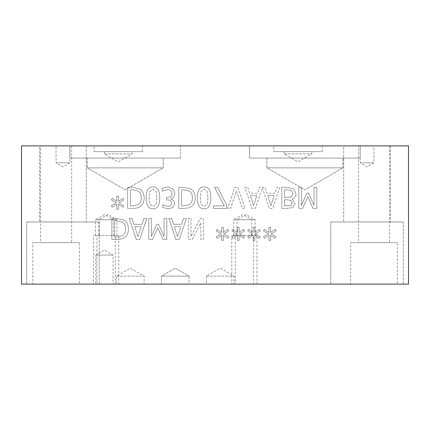 <?xml version="1.0" encoding="UTF-8"?>
<svg xmlns="http://www.w3.org/2000/svg" width="430" height="430" viewBox="0 0 430 430"><rect width="100%" height="100%" fill="white"/><g stroke="black" fill="none" stroke-linecap="round" stroke-linejoin="round"><path stroke-width="0.32" stroke-dasharray="2.15 1.61" d="M291.067 205.438L284.579 205.981L284.579 199.837L287.745 199.837L290.965 200.536L292.142 203.239L291.067 205.438L284.579 205.981L284.579 199.837L287.745 199.837L290.965 200.536L292.142 203.239L291.067 205.438M291.422 196.962L284.579 197.504L284.579 189.743L286.842 189.743L291.61 190.624L293.126 193.688L291.422 196.962L284.579 197.504L284.579 189.743L286.842 189.743L291.61 190.624L293.126 193.688L291.422 196.962M292.104 199.036C294.663 198.294 295.974 196.553 296.039 193.812L293.857 189.06L287.815 187.356L281.79 187.356L281.79 208.367L287.353 208.367L292.873 207.513L295.05 203.632L292.104 199.036C294.663 198.294 295.974 196.553 296.039 193.812L293.857 189.06L287.815 187.356L281.79 187.356L281.79 208.367L287.353 208.367L292.873 207.513L295.05 203.632L292.104 199.036M270.927 205.508L267.691 195.612L274.179 195.612L270.927 205.508L267.691 195.612L274.179 195.612L270.927 205.508M262.327 187.76L269.277 208.367L272.717 208.367L279.796 187.356L276.85 187.356L274.942 193.231L266.928 193.231L265.02 187.356L259.521 187.356L257.613 193.231L249.594 193.231L247.685 187.356L244.863 187.356L251.942 208.367L255.382 208.367L262.327 187.76L269.277 208.367L272.717 208.367L279.796 187.356L276.85 187.356L274.942 193.231L266.928 193.231L265.02 187.356L259.521 187.356L257.613 193.231L249.594 193.231L247.685 187.356L244.863 187.356L251.942 208.367L255.382 208.367L262.327 187.76M253.598 205.508L250.362 195.612L256.85 195.612L253.598 205.508L250.362 195.612L256.85 195.612L253.598 205.508M226.712 208.367L226.712 205.218L217.623 187.356L214.624 187.356L224.229 205.9L213.382 205.9L213.382 208.367L226.712 208.367L226.712 205.218L217.623 187.356L214.624 187.356L224.229 205.9L213.382 205.9L213.382 208.367L226.712 208.367M207.97 197.859L207.201 204.282L204.121 206.459L200.987 204.245L200.256 197.843L200.971 191.511L204.121 189.248L207.222 191.463L207.97 197.859L207.201 204.282L204.121 206.459L200.987 204.245L200.256 197.843L200.971 191.511L204.121 189.248L207.222 191.463L207.97 197.859M204.121 208.792C208.663 208.803 210.899 205.158 210.829 197.859C210.872 190.447 208.636 186.797 204.121 186.916C199.563 186.867 197.322 190.511 197.397 197.843C197.343 205.282 199.584 208.932 204.121 208.792C208.663 208.803 210.899 205.158 210.829 197.859C210.872 190.447 208.636 186.797 204.121 186.916C199.563 186.867 197.322 190.511 197.397 197.843C197.343 205.282 199.584 208.932 204.121 208.792M189.227 204.691L183.674 205.948L181.546 205.948L181.546 189.775L183.674 189.775L189.479 191.173C191.431 192.43 192.409 194.666 192.409 197.881C192.403 201.111 191.339 203.385 189.227 204.691L183.674 205.948L181.546 205.948L181.546 189.775L183.674 189.775L189.479 191.173C191.431 192.43 192.409 194.666 192.409 197.881C192.403 201.111 191.339 203.385 189.227 204.691M191.065 206.696C193.833 204.895 195.252 201.944 195.322 197.843C195.193 193.855 193.763 190.92 191.027 189.044L183.588 187.356L178.756 187.356L178.756 208.367L183.54 208.367C187.227 208.33 189.737 207.776 191.065 206.696C193.833 204.895 195.252 201.944 195.322 197.843C195.193 193.855 193.763 190.92 191.027 189.044L183.588 187.356L178.756 187.356L178.756 208.367L183.54 208.367C187.227 208.33 189.737 207.776 191.065 206.696M118.965 202.783L123.953 199.869L123.034 198.321L118.417 201.385L118.519 196.247L116.75 196.247L116.836 201.385L112.257 198.305L111.322 199.853L116.31 202.783L111.322 205.69L112.257 207.244L116.852 204.159L116.75 209.302L118.519 209.302L118.4 204.159L123.034 207.228L123.953 205.674L118.965 202.783L123.953 199.869L123.034 198.321L118.417 201.385L118.519 196.247L116.75 196.247L116.836 201.385L112.257 198.305L111.322 199.853L116.31 202.783L111.322 205.69L112.257 207.244L116.852 204.159L116.75 209.302L118.519 209.302L118.4 204.159L123.034 207.228L123.953 205.674L118.965 202.783M138.1 204.691L132.547 205.948L130.419 205.948L130.419 189.775L132.547 189.775L138.352 191.173C140.309 192.43 141.282 194.666 141.282 197.881C141.276 201.111 140.218 203.385 138.1 204.691L132.547 205.948L130.419 205.948L130.419 189.775L132.547 189.775L138.352 191.173C140.309 192.43 141.282 194.666 141.282 197.881C141.276 201.111 140.218 203.385 138.1 204.691M139.938 206.696C142.706 204.895 144.125 201.944 144.195 197.843C144.072 193.855 142.642 190.92 139.906 189.044L132.462 187.356L127.629 187.356L127.629 208.367L132.413 208.367C136.1 208.33 138.611 207.776 139.938 206.696C142.706 204.895 144.125 201.944 144.195 197.843C144.072 193.855 142.642 190.92 139.906 189.044L132.462 187.356L127.629 187.356L127.629 208.367L132.413 208.367C136.1 208.33 138.611 207.776 139.938 206.696M156.843 197.859L156.079 204.282L152.994 206.459L149.866 204.245L149.129 197.843L149.844 191.511L152.994 189.248L156.095 191.463L156.843 197.859L156.079 204.282L152.994 206.459L149.866 204.245L149.129 197.843L149.844 191.511L152.994 189.248L156.095 191.463L156.843 197.859M152.994 208.792C157.536 208.803 159.772 205.158 159.702 197.859C159.75 190.447 157.514 186.797 152.994 186.916C148.441 186.867 146.2 190.511 146.27 197.843C146.221 205.282 148.463 208.932 152.994 208.792C157.536 208.803 159.772 205.158 159.702 197.859C159.75 190.447 157.514 186.797 152.994 186.916C148.441 186.867 146.2 190.511 146.27 197.843C146.221 205.282 148.463 208.932 152.994 208.792M170.619 205.728L168.065 206.373L165.05 205.712L162.803 204.535L162.803 207.513L168.286 208.808L172.709 207.615L174.585 203.734C174.354 201.24 173.064 199.671 170.699 199.036L173.526 197.472L174.994 193.586L173.134 188.856L167.963 186.916L162.223 188.211L162.223 191.189L167.791 189.35L170.973 190.522L172.134 193.79L170.871 196.838L166.512 197.59L166.512 199.923L167.447 199.923C170.135 199.95 171.559 201.127 171.726 203.444L170.619 205.728L168.065 206.373L165.05 205.712L162.803 204.535L162.803 207.513L168.286 208.808L172.709 207.615L174.585 203.734C174.354 201.24 173.064 199.671 170.699 199.036L173.526 197.472L174.994 193.586L173.134 188.856L167.963 186.916L162.223 188.211L162.223 191.189L167.791 189.35L170.973 190.522L172.134 193.79L170.871 196.838L166.512 197.59L166.512 199.923L167.447 199.923C170.135 199.95 171.559 201.127 171.726 203.444L170.619 205.728M242.273 208.367L245.116 208.367L237.881 187.356L234.866 187.356L227.631 208.367L230.63 208.367L236.452 190.915L242.273 208.367L245.116 208.367L237.881 187.356L234.866 187.356L227.631 208.367L230.63 208.367L236.452 190.915L242.273 208.367M316.824 208.367L316.824 187.356L314.034 187.356L314.034 205.454L308.552 193.145L306.848 193.145L301.419 205.454L301.419 187.356L298.812 187.356L298.812 208.367L302.629 208.367L307.869 196.671L312.943 208.367L316.824 208.367L316.824 187.356L314.034 187.356L314.034 205.454L308.552 193.145L306.848 193.145L301.419 205.454L301.419 187.356L298.812 187.356L298.812 208.367L302.629 208.367L307.869 196.671L312.943 208.367L316.824 208.367M21.5 145.894L408.5 145.894L408.5 284.106L21.5 284.106L21.5 145.894M271.099 233.85L276.087 230.942L275.168 229.394L270.551 232.458L270.653 227.314L268.884 227.314L268.97 232.458L264.391 229.373L263.45 230.926L268.444 233.85L263.45 236.763L264.391 238.311L268.986 235.231L268.884 240.37L270.653 240.37L270.534 235.231L275.168 238.295L276.087 236.747L271.099 233.85L276.087 230.942L275.168 229.394L270.551 232.458L270.653 227.314L268.884 227.314L268.97 232.458L264.391 229.373L263.45 230.926L268.444 233.85L263.45 236.763L264.391 238.311L268.986 235.231L268.884 240.37L270.653 240.37L270.534 235.231L275.168 238.295L276.087 236.747L271.099 233.85M239.569 233.85L244.557 230.942L243.638 229.394L239.021 232.458L239.123 227.314L237.355 227.314L237.441 232.458L232.861 229.373L231.921 230.926L236.908 233.85L231.921 236.763L232.861 238.311L237.457 235.231L237.355 240.37L239.123 240.37L239.005 235.231L243.638 238.295L244.557 236.747L239.569 233.85L244.557 230.942L243.638 229.394L239.021 232.458L239.123 227.314L237.355 227.314L237.441 232.458L232.861 229.373L231.921 230.926L236.908 233.85L231.921 236.763L232.861 238.311L237.457 235.231L237.355 240.37L239.123 240.37L239.005 235.231L243.638 238.295L244.557 236.747L239.569 233.85M203.422 239.435L203.422 218.429L200.289 218.429L190.995 236.543L190.995 218.429L188.388 218.429L188.388 239.435L192.355 239.435L200.821 222.804L200.821 239.435L203.422 239.435L203.422 218.429L200.289 218.429L190.995 236.543L190.995 218.429L188.388 218.429L188.388 239.435L192.355 239.435L200.821 222.804L200.821 239.435L203.422 239.435M171.618 218.429L168.797 218.429L175.875 239.435L179.315 239.435L186.4 218.429L183.454 218.429L181.546 224.299L173.526 224.299L171.618 218.429L168.797 218.429L175.875 239.435L179.315 239.435L186.4 218.429L183.454 218.429L181.546 224.299L173.526 224.299L171.618 218.429M124.173 237.768C126.941 235.962 128.36 233.012 128.43 228.916C128.307 224.928 126.877 221.993 124.141 220.112L116.697 218.429L111.864 218.429L111.864 239.435L116.648 239.435C120.335 239.402 122.846 238.844 124.173 237.768C126.941 235.962 128.36 233.012 128.43 228.916C128.307 224.928 126.877 221.993 124.141 220.112L116.697 218.429L111.864 218.429L111.864 239.435L116.648 239.435C120.335 239.402 122.846 238.844 124.173 237.768M132.021 218.429L129.194 218.429L136.278 239.435L139.718 239.435L146.797 218.429L143.851 218.429L141.948 224.299L133.929 224.299L132.021 218.429L129.194 218.429L136.278 239.435L139.718 239.435L146.797 218.429L143.851 218.429L141.948 224.299L133.929 224.299L132.021 218.429M166.802 239.435L166.802 218.429L164.013 218.429L164.013 236.527L158.53 224.218L156.826 224.218L151.398 236.527L151.398 218.429L148.791 218.429L148.791 239.435L152.607 239.435L157.848 227.739L162.922 239.435L166.802 239.435L166.802 218.429L164.013 218.429L164.013 236.527L158.53 224.218L156.826 224.218L151.398 236.527L151.398 218.429L148.791 218.429L148.791 239.435L152.607 239.435L157.848 227.739L162.922 239.435L166.802 239.435M223.804 233.85L228.792 230.942L227.873 229.394L223.256 232.458L223.358 227.314L221.59 227.314L221.676 232.458L217.096 229.373L216.156 230.926L221.144 233.85L216.156 236.763L217.096 238.311L221.692 235.231L221.59 240.37L223.358 240.37L223.24 235.231L227.873 238.295L228.792 236.747L223.804 233.85L228.792 230.942L227.873 229.394L223.256 232.458L223.358 227.314L221.59 227.314L221.676 232.458L217.096 229.373L216.156 230.926L221.144 233.85L216.156 236.763L217.096 238.311L221.692 235.231L221.59 240.37L223.358 240.37L223.24 235.231L227.873 238.295L228.792 236.747L223.804 233.85M255.334 233.85L260.322 230.942L259.403 229.394L254.786 232.458L254.888 227.314L253.119 227.314L253.205 232.458L248.626 229.373L247.685 230.926L252.673 233.85L247.685 236.763L248.626 238.311L253.222 235.231L253.119 240.37L254.888 240.37L254.77 235.231L259.403 238.295L260.322 236.747L255.334 233.85L260.322 230.942L259.403 229.394L254.786 232.458L254.888 227.314L253.119 227.314L253.205 232.458L248.626 229.373L247.685 230.926L252.673 233.85L247.685 236.763L248.626 238.311L253.222 235.231L253.119 240.37L254.888 240.37L254.77 235.231L259.403 238.295L260.322 236.747L255.334 233.85M137.928 236.575L134.692 226.685L141.18 226.685L137.928 236.575L134.692 226.685L141.18 226.685L137.928 236.575M122.335 235.758L116.783 237.021L114.654 237.021L114.654 220.843L116.783 220.843L122.588 222.24C124.544 223.503 125.517 225.739 125.517 228.948C125.512 232.184 124.453 234.452 122.335 235.758L116.783 237.021L114.654 237.021L114.654 220.843L116.783 220.843L122.588 222.24C124.544 223.503 125.517 225.739 125.517 228.948C125.512 232.184 124.453 234.452 122.335 235.758M177.531 236.575L174.295 226.685L180.783 226.685L177.531 236.575L174.295 226.685L180.783 226.685L177.531 236.575M104.431 153.87L132.069 153.87L104.431 153.87L118.25 161.852L132.069 153.87L132.069 151.645L104.431 151.645L104.431 153.87M104.431 151.645L132.069 151.645M284.219 153.87L311.863 153.87L284.219 153.87L298.038 161.852L311.863 153.87L311.863 151.645L284.219 151.645L284.219 153.87M284.219 151.645L311.863 151.645M273.824 145.894L322.253 145.894L273.824 145.894L273.824 151.645L322.253 151.645L273.824 151.645M94.036 145.894L142.464 145.894L94.036 145.894L94.036 151.645L142.464 151.645L94.036 151.645M87.177 167.856L163.255 167.856L87.177 167.856L125.216 189.813L163.255 167.856L87.177 167.856L163.255 167.856L163.255 158.057L87.177 158.057L87.177 167.856L125.216 189.813L163.255 167.856L163.255 158.057L87.177 158.057L163.255 158.057L87.177 158.057L87.177 167.856M266.858 167.856L342.93 167.856L266.858 167.856L304.897 189.813L342.93 167.856L266.858 167.856L342.93 167.856L342.93 158.057L266.858 158.057L266.858 167.856L304.897 189.813L342.93 167.856L342.93 158.057L266.858 158.057L342.93 158.057L266.858 158.057L266.858 167.856M69.929 145.894L69.929 158.057L180.503 158.057L69.929 158.057L180.503 158.057L69.929 158.057L69.929 145.894L180.503 145.894L69.929 145.894M249.61 145.894L249.61 158.057L360.179 158.057L249.61 158.057L360.179 158.057L249.61 158.057L249.61 145.894L360.179 145.894L249.61 145.894M56.056 162.809L69.875 162.809L56.056 162.809L62.963 166.802L69.875 162.809L69.875 145.894L56.056 145.894L56.056 162.809M56.056 145.894L69.875 145.894M360.125 162.809L373.944 162.809L360.125 162.809L367.037 166.802L373.944 162.809L373.944 145.894L360.125 145.894L360.125 162.809M360.125 145.894L373.944 145.894M99.233 221.966L26.698 221.966L99.233 221.966L26.698 221.966L99.233 221.966L99.233 284.106L26.698 284.106L26.698 221.966L26.698 284.106L99.233 284.106L26.698 284.106L99.233 284.106L99.233 221.966M39.635 221.966L86.296 221.966L39.635 221.966L39.635 145.894L86.296 145.894L39.635 145.894L86.296 145.894L39.635 145.894L39.635 221.966L86.296 221.966L39.635 221.966M403.302 221.966L330.767 221.966L403.302 221.966L330.767 221.966L403.302 221.966L403.302 284.106L330.767 284.106L330.767 221.966L330.767 284.106L403.302 284.106L330.767 284.106L403.302 284.106L403.302 221.966M343.704 221.966L390.365 221.966L343.704 221.966L343.704 145.894L390.365 145.894L343.704 145.894L390.365 145.894L343.704 145.894L343.704 221.966L390.365 221.966L343.704 221.966M79.437 242.644L32.777 242.644L79.437 242.644L79.437 284.106L32.777 284.106L32.777 242.644M40.576 242.644L71.643 242.644L40.576 242.644L40.576 145.894L71.643 145.894L40.576 145.894M32.777 284.106L79.437 284.106M397.331 242.644L350.67 242.644L397.331 242.644L397.331 284.106L350.67 284.106L350.67 242.644M358.464 242.644L389.537 242.644L358.464 242.644L358.464 145.894L389.537 145.894L358.464 145.894M350.67 284.106L397.331 284.106M161.4 276.13L189.044 276.13L161.4 276.13L175.22 268.148L189.044 276.13L161.4 276.13L189.044 276.13L189.044 284.106L161.4 284.106L161.4 276.13L175.22 268.148L189.044 276.13L189.044 284.106L161.4 284.106L189.044 284.106L161.4 284.106L161.4 276.13M116.508 276.13L144.152 276.13L116.508 276.13L130.328 268.148L144.152 276.13L144.152 284.106L116.508 284.106L116.508 276.13M116.508 284.106L144.152 284.106M206.405 276.13L234.044 276.13L206.405 276.13L220.225 268.148L234.044 276.13L234.044 284.106L206.405 284.106L206.405 276.13M206.405 284.106L234.044 284.106M95.831 255.028L113.079 255.028L95.831 255.028L104.458 250.045L113.079 255.028L113.079 284.106L95.831 284.106L95.831 255.028M95.831 284.106L113.079 284.106M237.086 235.457L237.086 219.757L255.108 219.757L237.086 219.757L246.1 214.554L255.108 219.757L255.108 235.457L237.086 235.457L255.108 235.457M256.989 235.457L235.205 235.457L256.989 235.457L256.989 284.106L235.205 284.106L235.205 235.457M235.205 284.106L256.989 284.106M98.873 235.457L98.873 219.757L116.895 219.757L98.873 219.757L107.882 214.554L116.895 219.757L116.895 235.457L98.873 235.457L116.895 235.457M118.777 235.457L96.992 235.457L118.777 235.457L118.777 284.106L96.992 284.106L96.992 235.457M96.992 284.106L118.777 284.106M233.657 235.457L233.657 219.757L251.684 219.757L233.657 219.757L242.671 214.554L251.684 219.757L251.684 235.457L233.657 235.457L251.684 235.457M253.56 235.457L231.781 235.457L253.56 235.457L253.56 284.106L231.781 284.106L231.781 235.457M231.781 284.106L253.56 284.106M95.444 235.457L95.444 219.757L113.466 219.757L95.444 219.757L104.458 214.554L113.466 219.757L113.466 235.457L95.444 235.457L113.466 235.457M115.347 235.457L93.563 235.457L115.347 235.457L115.347 284.106L93.563 284.106L93.563 235.457M93.563 284.106L115.347 284.106M322.253 151.645L322.253 145.894M142.464 151.645L142.464 145.894M180.503 158.057L180.503 145.894L180.503 158.057M360.179 158.057L360.179 145.894L360.179 158.057M86.296 145.894L86.296 221.966L86.296 145.894M390.365 145.894L390.365 221.966L390.365 145.894M71.643 145.894L71.643 242.644M389.537 145.894L389.537 242.644"/><path stroke-width="0.64" d="M21.5 145.894L21.5 284.106L408.5 284.106L408.5 145.894L21.5 145.894"/></g></svg>
